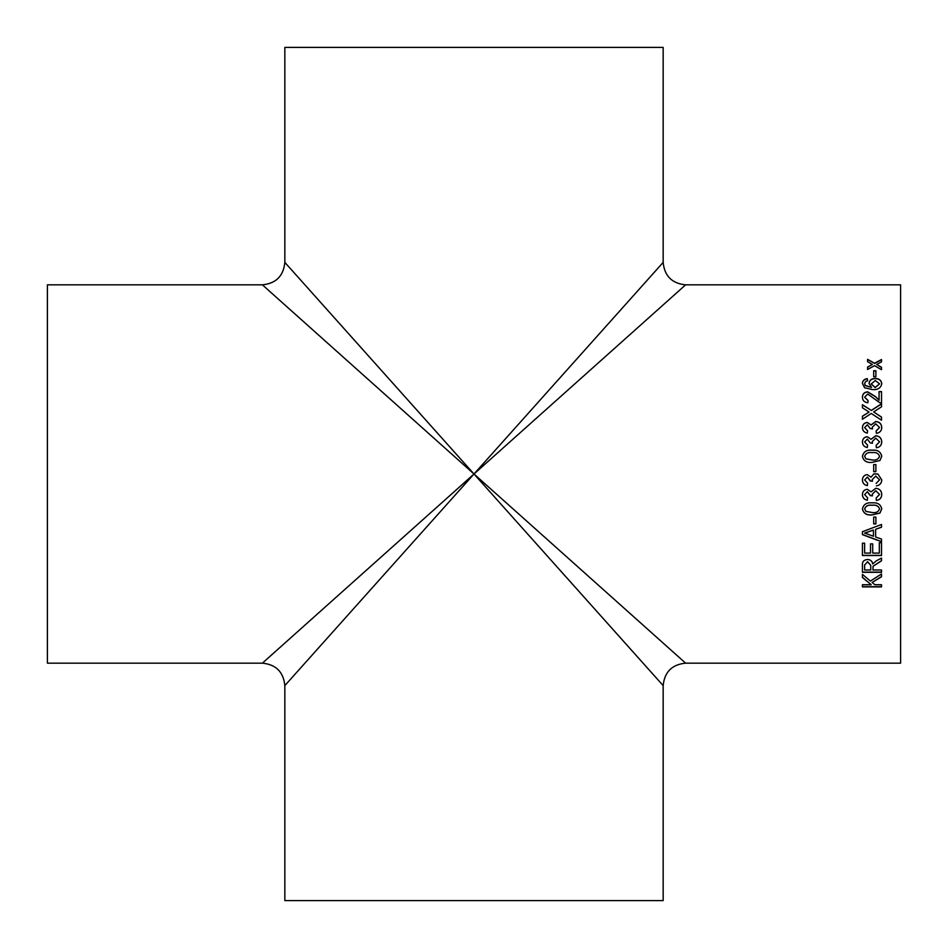 <?xml version="1.0" encoding="UTF-8"?>
<svg xmlns="http://www.w3.org/2000/svg" width="948" height="948" viewBox="0 0 948 948"><rect width="100%" height="100%" fill="white"/><g stroke="black" fill="none" stroke-linecap="round" stroke-linejoin="round"><path stroke-width="1.42" d="M47.4 474L47.4 284.838L262.383 284.838C276.01 283.499 283.499 276.01 284.838 262.383L284.838 47.4L663.162 47.4L663.162 262.383C664.501 276.01 671.99 283.499 685.617 284.838L900.6 284.838L900.6 663.162L685.617 663.162C671.99 664.501 664.501 671.99 663.162 685.617L663.162 900.6L284.838 900.6L284.838 685.617C283.499 671.99 276.01 664.501 262.383 663.162L47.4 663.162L47.4 474M474 474L262.383 284.838L474 474L262.383 663.162L474 474L663.162 262.383L474 474L284.838 262.383L663.162 685.617L474 474L284.838 685.617L474 474L685.617 663.162L474 474L685.617 284.838L474 474M876.13 483.421L879.554 479.842L875.751 476.086L872.207 479.652L872.468 481.24L870.264 480.991L867.361 477.057L864.635 479.961L867.574 483.172L867.325 485.613C864.232 485.009 862.597 483.148 862.431 480.044C862.562 476.832 864.173 475.031 867.278 474.616L871.07 477.211L873.724 474L877.884 474L881.759 479.925C881.569 483.35 879.768 485.329 876.379 485.862L876.379 485.838C879.768 485.305 881.569 483.338 881.759 479.913M873.689 376.735L873.689 370.727L875.893 370.727L875.893 376.735L873.689 376.735M867.574 380.752L865.607 381.523L864.635 383.573L865.204 385.409L871.556 387.424L869.032 383.336C869.47 380.184 871.532 378.548 875.229 378.43C879.175 378.56 881.344 380.314 881.759 383.679C880.941 387.957 877.884 389.936 872.587 389.616L864.6 387.756L862.431 383.43C862.562 380.669 864.197 379.07 867.325 378.631L867.574 380.752M879.069 400.092L875.525 396.608L867.704 391.808C864.28 392.152 862.514 393.918 862.431 397.141C862.479 400.435 864.28 402.319 867.811 402.77L868.06 400.506L864.635 397.188L867.716 394.024L879.815 402.758L881.51 402.995L881.51 391.583L879.069 391.583L879.069 400.246L875.525 396.774L867.704 391.986C864.28 392.318 862.526 394.095 862.431 397.307M873.641 411.918L881.51 417.061L881.51 420.201L871.248 413.47L862.431 419.265L862.431 416.16L869.079 412.072L862.431 407.77L862.431 404.701L871.271 410.389L881.51 403.789L881.51 406.822L873.641 411.918L881.51 417.179M876.13 430.949L879.554 427.477L875.751 423.839L872.207 427.299L872.468 428.828L870.264 428.591L867.361 424.787L864.635 427.595L867.574 430.712L867.325 433.094C864.232 432.501 862.597 430.688 862.431 427.666C862.562 424.562 864.173 422.82 867.278 422.429L871.07 424.929L875.774 421.481C879.519 421.848 881.522 423.875 881.759 427.56C881.569 430.89 879.768 432.809 876.379 433.331L876.13 430.949M876.13 445.359L879.554 441.827L875.751 438.13L872.207 441.649L872.468 443.214L870.264 442.965L867.361 439.09L864.635 441.946L867.574 445.122L867.325 447.539C864.232 446.935 862.597 445.098 862.431 442.029C862.562 438.877 864.173 437.087 867.278 436.684L871.07 439.244L875.774 435.724C879.519 436.104 881.522 438.166 881.759 441.91C881.569 445.299 879.768 447.255 876.379 447.788L876.13 445.359M862.431 456.284C863.533 451.651 866.756 449.625 872.101 450.205C877.457 449.636 880.68 451.663 881.759 456.284L879.922 460.538L872.101 462.387C866.721 462.944 863.498 460.918 862.431 456.284M873.689 471.677L873.689 464.579L875.893 464.579L875.893 471.677L873.689 471.677M876.13 498.032L879.554 494.477L875.751 490.744L872.207 494.299L872.468 495.875L870.264 495.626L867.361 491.716L864.635 494.607L867.574 497.795L867.325 500.212C864.232 499.62 862.597 497.771 862.431 494.678C862.562 491.491 864.173 489.689 867.278 489.275L871.07 491.87L875.774 488.303C879.519 488.694 881.522 490.78 881.759 494.572C881.569 497.973 879.768 499.94 876.379 500.461L876.13 498.032M862.431 508.91C863.533 504.324 866.756 502.31 872.101 502.878C877.457 502.322 880.68 504.324 881.759 508.91L879.922 513.093L872.101 514.906C866.721 515.463 863.498 513.461 862.431 508.91M873.689 523.924L873.689 517.051L875.893 517.051L875.893 523.924L873.689 523.924M875.644 537.03L875.644 529.304L881.51 527.218L881.51 524.481L862.431 531.733L862.431 534.625L881.51 541.746L881.51 539.068L875.644 537.03M879.317 553.087L879.317 542.73L881.51 542.73L881.51 555.528L862.431 555.528L862.431 543.192L864.635 543.192L864.635 553.087L870.501 553.087L870.501 543.868L872.705 543.868L872.705 553.087L879.317 553.087M872.954 569.997L873.037 566.264L881.51 560.837L881.51 558.088L876.248 560.872L872.705 563.965C872.326 561.204 870.62 559.711 867.574 559.486C863.865 559.841 862.147 561.737 862.431 565.138L862.431 572.308L881.51 572.308L881.51 569.997L872.954 569.997M872.113 582.463L874.909 584.738L881.51 584.738L881.51 586.907L862.431 586.907L862.431 584.738L871.224 584.738L862.431 577.498L862.431 574.393L870.406 581.053L881.51 573.978L881.51 576.775L872.113 582.463L881.51 576.55M877.445 364.068L876.687 364.494L881.51 367.267L881.51 369.696L874.542 365.655L867.574 369.495L867.574 367.066L872.397 364.423L867.574 361.686L867.574 359.339L874.542 363.262L881.51 359.529L881.51 361.875L877.445 364.068M881.51 367.492L876.687 364.494M867.574 359.588L874.542 363.262M874.542 363.499L881.51 359.766M867.574 367.291L872.397 364.423M862.431 577.273L871.224 584.738M881.51 586.67L862.431 586.67M881.51 560.647L873.037 566.264L872.954 567.414M881.51 572.094L862.431 572.094M867.633 561.69L864.635 565.055L867.633 561.69L870.75 565.364L867.633 561.868M870.75 565.553L870.75 569.997L864.635 569.997L864.635 564.854M881.51 555.35L862.431 555.35M881.51 527.112L875.644 529.304M881.51 541.604L862.431 534.494M873.44 530.074L864.635 533.049L873.44 536.26L873.44 530.074L864.635 533.179M875.893 523.817L873.689 523.817M881.759 508.839L879.922 513.01L872.101 514.811C866.721 515.368 863.498 513.378 862.431 508.839M879.554 508.91L879.554 508.839C878.405 505.853 875.916 504.656 872.101 505.225C868.261 504.644 865.773 505.865 864.635 508.863L865.939 511.422L872.101 512.513C875.916 513.093 878.405 511.896 879.554 508.91C878.405 505.924 875.916 504.715 872.101 505.296C868.261 504.715 865.785 505.924 864.635 508.934M879.554 494.477L875.751 490.709L872.207 494.299M872.468 495.828L870.264 495.579M870.288 495.271L867.361 491.68L864.635 494.607M867.574 497.747L867.325 500.165C864.232 499.56 862.597 497.724 862.431 494.631M881.759 494.524C881.569 497.925 879.768 499.88 876.379 500.402L876.13 497.984M879.554 479.842L875.751 476.074L872.207 479.641M872.468 481.229L870.264 480.968M870.288 480.636L867.361 477.057L864.635 479.961M867.574 483.148L867.325 485.589C864.232 484.985 862.597 483.136 862.431 480.032M874.175 473.846L877.907 474.012M873.689 464.603L875.893 464.603M862.431 456.32C863.533 451.698 866.756 449.684 872.101 450.253C877.457 449.684 880.68 451.71 881.759 456.32M864.635 456.308L865.939 458.879L872.101 459.97C875.916 460.562 878.405 459.342 879.554 456.32L879.554 456.284C878.405 453.263 875.916 452.054 872.101 452.634C868.261 452.042 865.785 453.274 864.635 456.308L865.939 458.844L872.101 459.946C875.916 460.538 878.405 459.318 879.554 456.284M876.13 445.418L879.554 441.827M872.207 441.649L872.468 443.273M864.635 441.946L867.574 445.181M862.431 442.088C862.562 438.948 864.173 437.17 867.278 436.767L871.07 439.315L875.774 435.807C879.519 436.187 881.51 438.249 881.759 441.981M876.13 431.044L879.554 427.477M872.207 427.299L872.468 428.923M864.635 427.595L867.574 430.807M862.431 427.761C862.562 424.668 864.173 422.926 867.278 422.535L871.07 425.036L875.774 421.599C879.519 421.955 881.51 423.981 881.759 427.655M862.431 404.855L871.271 410.389M871.271 410.531L881.51 403.943M862.431 416.291L869.079 412.072M864.635 397.188L868.06 400.66M879.069 391.761L881.51 391.761M864.635 383.573L865.204 385.599L871.556 387.424M869.032 383.525C869.47 380.385 871.532 378.762 875.229 378.631C879.175 378.773 881.344 380.515 881.759 383.869M862.431 383.632C862.562 380.871 864.197 379.271 867.325 378.844L867.574 380.954M871.236 383.928L875.182 387.614L879.554 383.845L875.312 380.539L871.236 383.928L875.182 387.424L879.554 383.845M873.689 370.941L875.893 370.941"/></g></svg>
